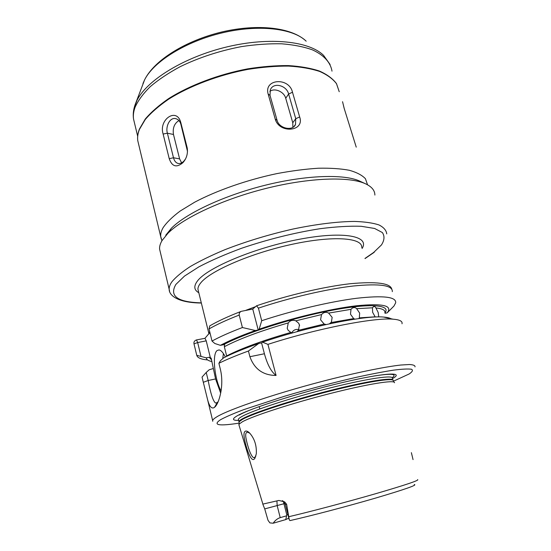 <?xml version="1.0" encoding="UTF-8"?>
<svg xmlns="http://www.w3.org/2000/svg" width="551" height="551" viewBox="0 0 551 551"><rect width="100%" height="100%" fill="white"/><g stroke="black" fill="none" stroke-linecap="round" stroke-linejoin="round"><path stroke-width="0.83" d="M249.803 433.21L247.633 432.204L246.786 432.349C245.794 432.914 245.47 434.519 245.815 437.157C246.965 444.382 250.987 457.385 253.853 457.647L254.528 457.571L255.919 455.98M253.77 459.424C250.361 461.304 245.298 445.428 244.086 436.626C243.762 433.665 244.162 431.86 245.285 431.206C246.359 430.717 247.778 431.302 249.548 432.955C254.479 438.465 256.738 445.415 256.318 453.81L254.762 458.604L253.77 459.424M384.88 312.713C385.363 310.151 382.373 308.567 375.927 307.975C375.279 306.563 374.432 306.163 373.378 306.776L372.476 307.802L356.662 308.663C355.216 307.251 353.604 307.183 351.827 308.45L350.994 309.338L328.658 313.106C326.034 311.714 323.651 312.21 321.502 314.593L295.818 320.834C292.788 319.69 290.267 320.386 288.263 322.92C260.409 330.972 239.106 338.906 224.347 346.731L226.64 355.918C241.496 348.301 262.889 340.47 290.825 332.425L292.87 332.838M296.837 331.743L298.408 330.331L324.146 324.036L326.096 324.539M290.825 332.425L288.132 330.276L287.223 328.327L288.263 322.92M295.818 320.834L298.676 323.217L299.455 324.952L298.408 330.331M330.118 323.671L331.316 322.521L353.673 318.609L354.92 319.146M324.146 324.036L320.572 319.807L321.502 314.593M328.658 313.106L332.15 317.376L331.316 322.521M358.825 318.588L359.335 317.872L375.135 316.811L372.628 312.293L372.476 307.802M375.927 307.975L378.2 312.52L378.73 316.928M353.673 318.609L350.498 314.222L350.994 309.338M356.662 308.663L359.651 313.085L359.335 317.872M283.352 501.444L283.951 503.745L264.721 508.897L262.806 504.117L278.847 500.453L284.585 501.851L286.616 504.268L285.349 504.489M264.721 508.897L268 520.275L269.88 522.892L273.165 523.23C275.149 520.358 277.497 518.491 280.218 517.644L286.623 515.805L285.721 519.6L273.165 523.23M414.235 484.529C417.94 484.839 405.013 489.371 375.445 498.118C347.02 506.417 310.027 516.122 289.964 520.599L289.268 519.807L286.616 504.268M225.352 357C223.148 352.599 221.034 350.236 219.016 349.926L217.073 350.567C211.99 354.286 214.532 379.398 221.075 391.024M211.556 359.831L209.18 357.268L211.129 358.095L215.579 378.95L220.689 393.187M390.817 318.685C389.392 317.851 386.988 317.314 383.613 317.066C365.279 315.138 307.114 326.867 262.551 342.157L261.58 342.908L258.729 343.473L248.432 351.021C236.448 355.388 226.599 359.472 218.885 363.288L220.255 368.826C224.498 385.287 219.057 403.973 214.525 407.313L214.167 407.582C211.494 409.056 209.277 406.294 207.507 399.303L202.038 377.104L206.226 372.442L208.182 380.507C210.613 393.524 213.051 401.032 215.51 403.029L217.073 402.671L218.162 401.651M374.88 195.061C374.852 190.439 371.718 186.665 365.465 183.758C349.486 176.341 309.82 177.525 266.553 188.297C223.286 199.042 183.435 217.721 168.027 233.183L162.063 240.532C160.203 243.68 159.384 246.559 159.611 249.176L160.286 252.014M238.535 420.413C232.329 420.509 231.847 418.994 237.082 415.881C248.79 408.863 298.89 392.801 341.861 382.69C384.915 372.51 405.364 371.622 392.374 378.647M239.017 425.145L239.1 424.105L242.447 421.749C252.84 415.971 291.548 403.36 329.67 393.648C367.841 383.895 395.101 379.598 394.509 382.745M165.734 235.256L171.492 228.148C186.321 213.23 224.209 195.398 265.293 185.205C306.377 174.991 344.203 173.923 359.693 181.093L360.161 181.307M224.347 346.731L224.643 344.912L223.458 344.74C245.126 333.066 293.469 317.576 332.033 310.296C370.72 302.94 391.217 304.91 384.942 312.913M402.016 323.781C402.664 321.226 399.647 319.683 392.959 319.174C374.356 317.335 316.205 328.678 267.924 344.375L262.551 342.157M276.079 375.445C263.123 375.369 254.39 369.122 249.892 356.711L264.411 353.756C267.407 364.707 271.299 371.939 276.079 375.445L267.924 344.375M248.432 351.021L249.892 356.711M258.729 343.473C243.983 348.625 232.253 353.439 223.541 357.916L220.441 360.712L218.885 363.288M385.046 313.271L387.174 312.858L393.965 306.032L395.68 302.802C396.321 296.837 383.379 295.322 356.841 298.249C330.676 301.507 293.387 310.254 261.711 320.716L258.419 308.154L256.58 305.777L252.751 309.042L241.228 311.343C239.685 312.093 239.01 313.333 239.21 315.062L242.406 327.535C229.884 332.301 219.753 336.813 212.018 341.055L214.807 343.5L220.407 345.332L223.458 344.74M242.406 327.535L255.361 330.517C240.697 335.745 229.044 340.69 220.407 345.332M210.654 325.359L209.766 325.875L209.022 328.933L212.018 341.055M255.361 330.517L258.205 329.973L259.163 329.188L261.711 320.716M387.174 312.858C393.015 305.571 382.807 303.202 356.559 305.757C330.538 308.76 290.811 318.258 259.163 329.188M209.18 357.268L206.274 357.847L196.755 355.292L193.993 343.865C193.649 341.971 194.469 340.663 196.438 339.933L204.938 338.321L209.903 332.501M206.226 372.442L209.187 369.776L213.037 368.605M206.274 357.847C206.522 359.617 208.423 360.864 211.99 361.587M196.755 355.292C197.423 357.764 200.908 359.3 207.224 359.893M288.841 518.133L285.721 519.6M411.377 452.66L413.05 459.61M283.951 503.745L286.83 515.006L287.877 514.379M286.623 515.805L286.83 515.006M204.938 338.321L206.232 340.855L210.296 357.427M206.232 340.855L197.664 342.564L200.957 356.132M223.375 353.549L222.776 358.605M258.205 329.973L252.751 309.042M264.411 353.756L261.58 342.908M196.438 339.933L197.713 342.481M291.803 332.721C293.414 329.994 295.77 328.961 298.869 329.622M356.242 147.145L344.244 108.595L342.55 101.694L344.161 108.34M163.13 134.051C158.412 119.622 176.671 107.046 180.742 122.356L187.223 147.937C188.029 153.612 186.575 158.536 182.863 162.724C176.554 167.972 172.008 166.616 169.226 158.66L163.13 134.051L167.38 133.184L173.496 157.765C174.302 160.871 175.797 162.759 177.98 163.427C179.991 163.854 181.975 163.068 183.917 161.078L185.494 158.998M268.151 94.035C263.695 78.697 289.137 77.03 292.491 92.244L299.661 116.97C305.006 131.537 279.316 134.038 275.224 119.085L268.151 94.035L270.018 95.392L277.077 120.332C279.15 128.7 292.953 131.345 295.515 124.43L295.749 118.699L288.621 94.007C286.685 85.384 273.275 81.748 270.293 89.958L270.018 95.392M178.937 120.552C174.336 123.431 172.518 128.08 173.482 134.485L179.605 158.888L181.63 162.855M187.505 151.435L180.866 124.251C180.053 121.33 178.434 119.491 176.017 118.727C170.169 116.75 165.307 126.193 167.38 133.184L173.482 134.485M292.884 127.336L292.767 122.777L285.728 98.271C284.096 91.707 274.701 87.609 269.852 91.397M169.591 291.321L169.171 289.296C169.04 287.05 169.963 284.53 171.94 281.74C175.845 277.022 181.995 271.939 190.391 266.477C200.02 260.899 211.467 255.327 224.725 249.768C246.132 241.428 268.902 234.512 293.036 229.03C316.405 224.154 337.708 221.564 354.472 221.426C364.741 221.771 372.896 222.935 378.95 224.925C383.723 227.329 386.32 230.325 386.747 233.9M364.982 258.44L373.654 252.461L381.444 244.954C384.481 240.222 384.784 236.09 382.36 232.543L374.604 228.458L361.263 226.296C349.727 225.882 335.979 226.688 320.014 228.706C294.151 232.797 268.013 239.313 241.607 248.253C225.207 254.321 210.916 260.547 198.753 266.932L184.489 276.092L175.914 284.385C169.019 296.045 177.484 302.203 201.301 302.857M276.912 500.935L277.181 505.646L280.218 517.644M203.291 382.298L208.182 380.507L215.579 378.95M198.801 292.719C193.966 290.046 193.546 286.1 197.527 280.893C207.458 267.572 255.271 247.502 299.772 239.196C344.32 230.759 370.21 236.283 362.041 248.529M361.718 247.454C362.648 237.701 333.272 235.387 292.085 244.307C250.939 253.136 209.965 270.968 200.66 282.987C198.773 285.315 197.871 287.395 197.94 289.234L198.422 291.183M212.755 421.295L212.645 420.558C212.844 419.676 214.119 418.512 216.467 417.059C228.679 409.2 281.044 391.616 332.611 378.723C361.339 371.581 386.072 366.67 400.797 365.031L409.496 364.514C413.374 364.741 415.213 365.527 415.027 366.863M393.545 381.161L409.173 373.964C412.472 371.753 413.243 370.176 411.487 369.246C408.16 368.743 402.134 369.046 393.4 370.162C383.179 371.76 370.857 374.136 356.442 377.283C333.004 382.683 308.987 389.013 284.385 396.279L243.666 409.675C233.3 413.615 225.593 416.962 220.545 419.704C212.39 425.152 218.582 426.302 239.113 423.14M208.925 333.94L209.642 331.44M239.148 415.068C242.158 413.346 246.944 411.218 253.501 408.69M373.661 376.044C391.327 373.296 397.519 373.826 392.243 377.642M238.459 420.103L238.287 419.428C238.493 418.726 239.671 417.768 241.82 416.556C252.275 410.516 291.982 397.498 330.283 387.897C368.64 378.248 394.723 374.632 392.326 378.496M239.127 422.403L238.845 421.646C239.051 420.957 240.236 420.02 242.385 418.822C252.702 412.981 291.1 400.391 328.885 390.797C366.718 381.161 393.717 377.029 393.077 380.286M239.12 422.872L239.134 421.742L242.454 419.359C252.771 413.539 291.121 400.976 328.913 391.368C366.746 381.719 393.827 377.538 393.29 380.748M245.98 310.261L255.237 306.776M289.041 516.659C310.626 511.617 347.419 501.871 375.906 493.634C405.529 484.97 419.442 480.3 417.644 479.625M239.21 315.062C226.757 319.917 216.695 324.539 209.022 328.933M211.15 358.164L211.405 359.197M392.312 291.651C392.822 285.287 379.811 283.407 353.281 286.01C327.122 288.986 289.943 297.602 258.419 308.154M193.993 343.865L197.664 342.564M161.285 239.051L137.764 140.65C137.282 137.013 137.833 133.149 139.417 129.058L145.292 119.002C151.167 112.094 158.984 105.269 168.758 98.526C189.716 85.302 218.726 74.316 247.688 68.854C262.028 66.588 275.569 65.5 288.29 65.583C300.267 66.327 310.619 68.138 319.353 71.01C327.012 74.413 332.701 78.593 336.434 83.552L339.237 91.728L336.551 83.786C332.921 78.938 327.294 74.826 319.676 71.451C310.957 68.606 300.598 66.816 288.6 66.086C275.844 66.017 262.262 67.119 247.867 69.398C218.809 74.895 189.696 85.922 168.696 99.146C158.908 105.882 151.098 112.673 145.244 119.526L139.424 129.423C137.86 133.411 137.309 137.151 137.764 140.65L138.68 144.479M161.925 240.759L160.72 236.496C160.479 233.831 161.271 230.897 163.096 227.701C166.671 222.432 172.373 216.867 180.211 211.012L194.655 202.203C216.798 190.474 247.062 179.881 276.884 173.606C291.624 170.844 305.44 169.054 318.347 168.227C330.421 167.979 340.759 168.668 349.348 170.287C356.779 172.387 362.145 175.204 365.43 178.724L367.524 184.702M332.005 71.155C330.579 62.525 323.995 55.086 312.327 49.817C303.663 46.732 293.401 44.727 281.533 43.791C268.936 43.536 255.54 44.479 241.366 46.628C219.456 50.844 199.063 57.524 180.17 66.678C168.516 72.973 158.55 79.619 150.285 86.624C143.15 93.677 138.067 100.571 135.043 107.321C133.542 111.454 133.039 115.352 133.535 119.016L134.499 123.025M134.155 107.879L137.096 100.144C147.317 79.895 184.599 56.911 227.281 46.828C269.962 36.676 309.593 41.263 323.609 55.424L330.097 64.495M137.674 136.255L133.535 119.016C132.86 114.498 133.349 109.828 135.016 105.007L144.665 79.688C154.638 59.783 186.162 40.492 221.977 31.937C257.861 23.576 291.631 27.357 306.177 41.187C293.332 28.404 258.929 24.161 222.39 32.812C185.852 41.401 153.825 61.443 144.665 79.688L142.957 83.545M179.605 158.888L173.496 157.765L169.226 158.66M180.742 122.356L180.866 124.251M187.175 149.107L187.078 147.324M292.767 122.777L295.749 118.699L299.661 116.97M285.728 98.271L288.621 94.007L292.491 92.244M277.077 120.332L275.224 119.085M254.762 458.604L255.416 456.841M159.611 249.176L169.171 289.296C169.088 295.212 177.16 302.747 201.342 303.029M365.024 258.577L374.246 252.282M331.647 322.011L329.388 323.83M282.257 500.735C282.842 500.549 283.875 501.809 285.356 504.516L289.268 519.807M215.51 403.029L217.046 402.691M209.848 332.287L208.925 333.761L198.36 290.928M239.1 424.105L239.134 421.742L238.328 419.318M262.889 504.137L238.845 424.594M212.645 420.558L207.507 399.303M209.766 325.875C217.81 321.185 228.3 316.336 241.228 311.343M383.613 317.066L392.959 319.174M391.795 289.199C390.411 283.145 376.491 281.32 350.037 283.737C323.878 286.727 287.312 295.308 256.587 305.777M211.129 358.095L211.35 358.983M171.492 228.148L168.027 233.183M359.693 181.093L365.465 183.758M259.19 406.597L259.79 408.932M254.858 457.392L253.853 457.647M214.525 407.313L217.383 402.437M298.683 323.217L299.579 325.517M178.552 163.53L177.98 163.427M187.223 147.937L187.285 149.59M182.863 162.724L183.917 161.078M293.917 126.585L295.515 124.43"/></g></svg>
